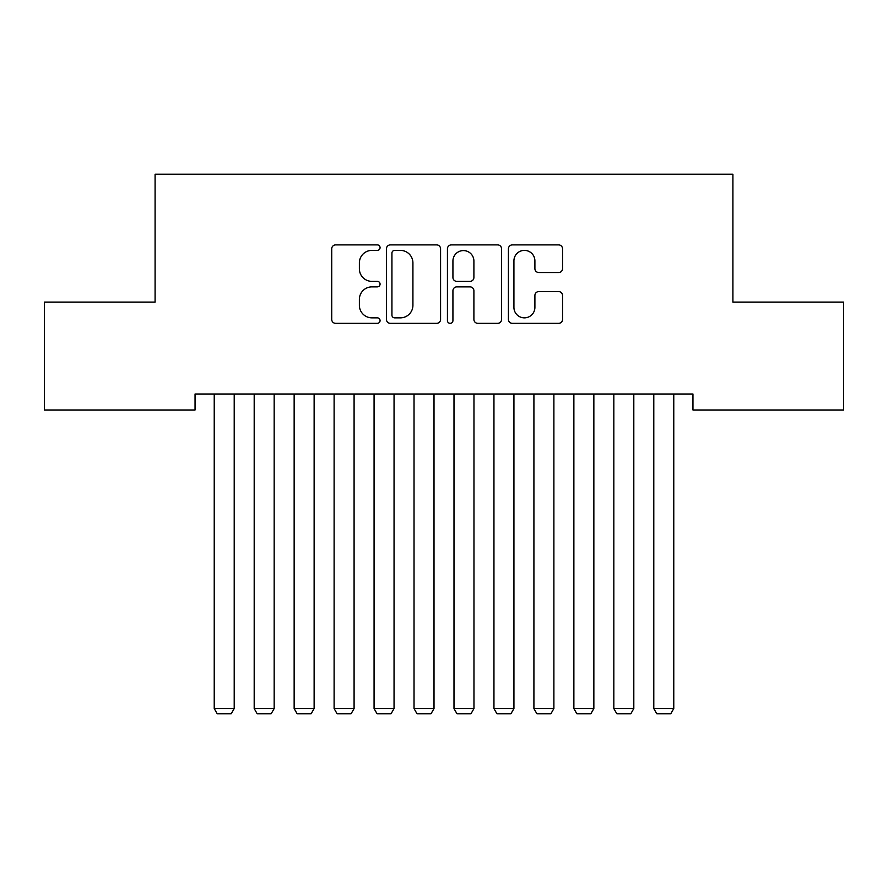 <?xml version="1.0" encoding="UTF-8"?>
<svg xmlns="http://www.w3.org/2000/svg" width="888" height="888" viewBox="0 0 888 888"><rect width="100%" height="100%" fill="white"/><g stroke="black" fill="none" stroke-linecap="round" stroke-linejoin="round"><path stroke-width="1.33" d="M380.064 247.641A2.742 2.742 0 0 0 377.322 244.899L335.642 244.899A3.918 3.918 0 0 0 331.724 248.818L331.724 319.425A3.918 3.918 0 0 0 335.642 323.343L377.322 323.343A2.742 2.742 0 0 0 380.064 320.601A2.742 2.742 0 0 0 377.322 317.849L371.928 317.849A12.554 12.554 0 0 1 359.374 305.306L359.374 299.423A12.554 12.554 0 0 1 371.928 286.868L377.322 286.868A2.742 2.742 0 0 0 380.064 284.116A2.742 2.742 0 0 0 377.322 281.374L371.928 281.374A12.554 12.554 0 0 1 359.374 268.82L359.374 262.937A12.554 12.554 0 0 1 371.928 250.383L377.322 250.383A2.742 2.742 0 0 0 380.064 247.641M558.63 272.549A3.918 3.918 0 0 0 562.548 268.631L562.548 248.818A3.918 3.918 0 0 0 558.63 244.899L512.343 244.899A3.918 3.918 0 0 0 508.424 248.818L508.424 319.425A3.918 3.918 0 0 0 512.343 323.343L558.63 323.343A3.918 3.918 0 0 0 562.548 319.425L562.548 295.493A3.918 3.918 0 0 0 558.63 291.575L538.827 291.575A3.918 3.918 0 0 0 534.898 295.493L534.898 307.359A10.489 10.489 0 0 1 524.408 317.849A10.489 10.489 0 0 1 513.919 307.359L513.919 260.883A10.489 10.489 0 0 1 524.408 250.383A10.489 10.489 0 0 1 534.898 260.883L534.898 268.631A3.918 3.918 0 0 0 538.827 272.549L558.63 272.549M692.951 394.006L195.049 394.006L195.049 409.99L44.4 409.99L44.4 302.098L155.089 302.098L155.089 174.226L732.911 174.226L732.911 302.098L843.6 302.098L843.6 409.99L692.951 409.99L692.951 394.006M440.57 248.818A3.918 3.918 0 0 0 436.641 244.899L390.365 244.899A3.918 3.918 0 0 0 386.435 248.818L386.435 319.425A3.918 3.918 0 0 0 390.365 323.343L436.641 323.343A3.918 3.918 0 0 0 440.57 319.425L440.57 248.818M451.359 244.899L497.635 244.899A3.918 3.918 0 0 1 501.565 248.818L501.565 319.425A3.918 3.918 0 0 1 497.635 323.343L477.833 323.343A3.918 3.918 0 0 1 473.903 319.425L473.903 290.787A3.918 3.918 0 0 0 469.985 286.868L456.843 286.868A3.918 3.918 0 0 0 452.924 290.787L452.924 320.601A2.742 2.742 0 0 1 450.183 323.343A2.742 2.742 0 0 1 447.43 320.601L447.43 248.818A3.918 3.918 0 0 1 451.359 244.899M394.672 250.383A2.742 2.742 0 0 0 391.93 253.136L391.93 315.107A2.742 2.742 0 0 0 394.672 317.849L400.366 317.849A12.554 12.554 0 0 0 412.92 305.306L412.92 262.937A12.554 12.554 0 0 0 400.366 250.383L394.672 250.383M473.903 261.072A10.489 10.489 0 0 0 463.414 250.583A10.489 10.489 0 0 0 452.924 261.072L452.924 277.456A3.918 3.918 0 0 0 456.843 281.374L469.985 281.374A3.918 3.918 0 0 0 473.903 277.456L473.903 261.072M234.21 394.006L234.21 708.58L214.23 708.58L214.23 394.006M234.21 708.58L231.213 713.774L217.227 713.774L214.23 708.58M274.17 394.006L274.17 708.58L254.19 708.58L254.19 394.006M274.17 708.58L271.173 713.774L257.187 713.774L254.19 708.58M314.13 394.006L314.13 708.58L294.15 708.58L294.15 394.006M314.13 708.58L311.133 713.774L297.147 713.774L294.15 708.58M354.09 394.006L354.09 708.58L334.11 708.58L334.11 394.006M354.09 708.58L351.093 713.774L337.107 713.774L334.11 708.58M394.05 394.006L394.05 708.58L374.07 708.58L374.07 394.006M394.05 708.58L391.053 713.774L377.067 713.774L374.07 708.58M434.01 394.006L434.01 708.58L414.03 708.58L414.03 394.006M434.01 708.58L431.013 713.774L417.027 713.774L414.03 708.58M473.97 394.006L473.97 708.58L453.99 708.58L453.99 394.006M473.97 708.58L470.973 713.774L456.987 713.774L453.99 708.58M513.93 394.006L513.93 708.58L493.95 708.58L493.95 394.006M513.93 708.58L510.933 713.774L496.947 713.774L493.95 708.58M553.89 394.006L553.89 708.58L533.91 708.58L533.91 394.006M553.89 708.58L550.893 713.774L536.907 713.774L533.91 708.58M593.85 394.006L593.85 708.58L573.87 708.58L573.87 394.006M593.85 708.58L590.853 713.774L576.867 713.774L573.87 708.58M633.81 394.006L633.81 708.58L613.83 708.58L613.83 394.006M633.81 708.58L630.813 713.774L616.827 713.774L613.83 708.58M673.77 394.006L673.77 708.58L653.79 708.58L653.79 394.006M673.77 708.58L670.773 713.774L656.787 713.774L653.79 708.58"/></g></svg>
